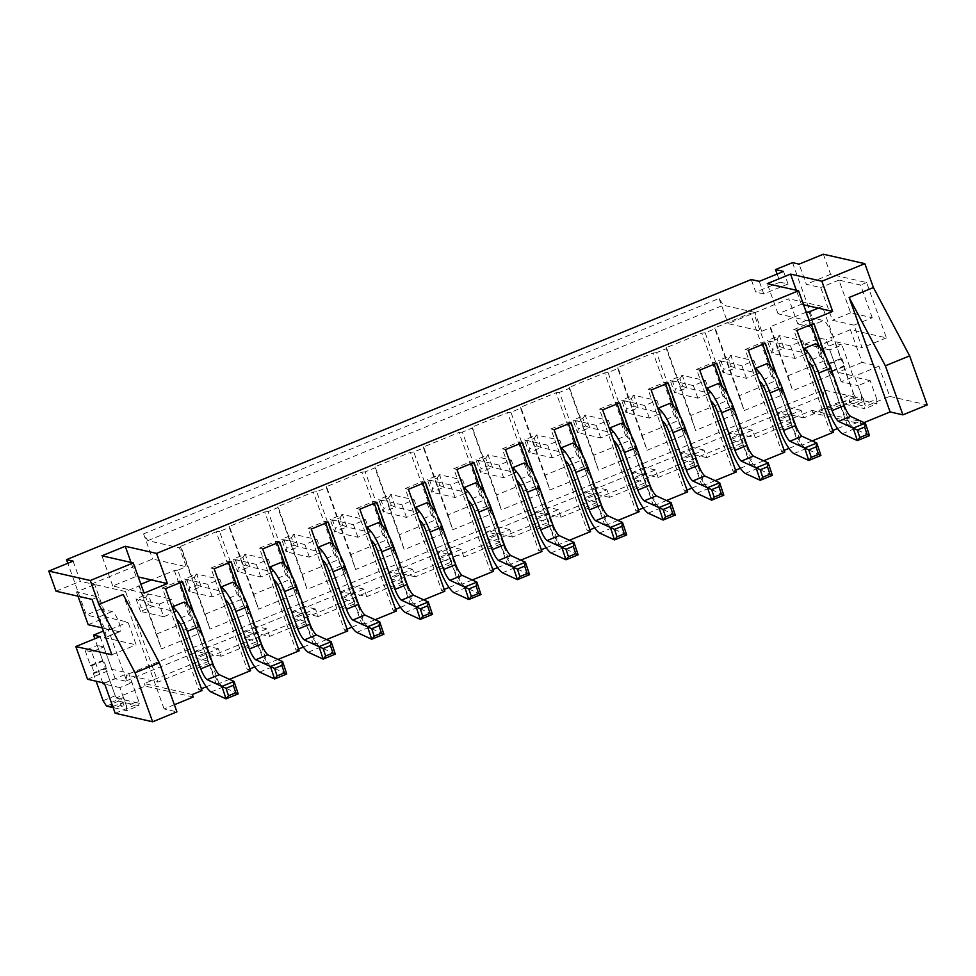 <?xml version="1.0" encoding="UTF-8"?>
<svg xmlns="http://www.w3.org/2000/svg" width="976" height="976" viewBox="0 0 976 976"><rect width="100%" height="100%" fill="white"/><g stroke="black" fill="none" stroke-linecap="round" stroke-linejoin="round"><path stroke-width="0.73" stroke-dasharray="4.88 3.66" d="M841.214 381.787L829.795 349.92L823.232 348.432L828.636 363.523L829.844 363.792L832.54 371.344L831.345 371.063L841.251 398.745L844.655 404.137L849.462 405.235L849.254 400.563L852.658 405.955L864.834 408.724L864.626 404.064L858.026 385.618L841.214 381.787L853.353 376.821L841.946 344.955L829.795 349.92M841.946 344.955L835.371 343.467L823.232 348.432M835.371 343.467L840.775 358.558L828.636 363.523M840.775 358.558L841.983 358.826L829.844 363.792M841.983 358.826L844.679 366.378L832.54 371.344M844.679 366.378L843.484 366.098L831.345 371.063M843.484 366.098L853.39 393.767L841.251 398.745M853.39 393.767L856.794 399.172L844.655 404.137M856.794 399.172L861.601 400.258L849.462 405.235M861.601 400.258L861.393 395.597L849.254 400.563M861.393 395.597L864.797 400.99L852.658 405.955M864.797 400.99L876.973 403.759L864.834 408.724M876.973 403.759L876.777 399.099L864.626 404.064M876.777 399.099L870.165 380.652L858.026 385.618M870.165 380.652L853.353 376.821M809.043 311.917L831.552 374.808L792.707 390.693L770.186 327.802L761.695 331.279L728.059 323.629L788.754 298.79L797.77 323.947L812.337 317.993L823.549 320.543A10.846 2.733 -112.2 0 1 830.027 330.449A10.846 2.733 -112.2 0 1 831.259 340.636A10.846 2.733 -112.2 0 1 830.747 340.661L862.137 347.81L854.037 325.167L832.418 320.25L820.706 287.542L806.298 284.26L799.088 264.142M778.177 412.824L778.421 418.667L790.56 413.702L790.316 407.858L778.177 412.824L788.986 415.288L801.125 410.323L803.834 417.874L854.817 397.012L822.39 306.452L818.266 308.135M788.986 415.288L791.682 422.84L755.265 437.736L742.455 434.82L730.316 439.786L743.126 442.701L740.418 435.162L752.569 430.196L755.265 437.736M681.053 452.559L681.297 458.391L693.436 453.425L693.192 447.594L681.053 452.559L691.862 455.023L704.001 450.058L706.709 457.598L743.126 442.701M691.862 455.023L694.558 462.575L658.141 477.471L645.331 474.556L633.192 479.521L646.002 482.437L643.294 474.885L655.445 469.92L658.141 477.471M583.929 492.294L584.173 498.126L596.312 493.161L596.068 487.329L583.929 492.294L594.738 494.759L606.877 489.793L609.585 497.333L646.002 482.437M594.738 494.759L597.434 502.298L561.017 517.207L548.207 514.291L536.068 519.256L548.878 522.172L546.17 514.62L558.321 509.655L561.017 517.207M486.804 532.03L487.048 537.861L499.187 532.896L498.943 527.064L486.804 532.03L497.614 534.494L509.753 529.517L512.461 537.068L548.878 522.172M497.614 534.494L500.31 542.034L463.893 556.93L451.083 554.014L438.944 558.98L451.754 561.908L449.045 554.356L461.197 549.39L463.893 556.93M389.68 571.765L389.924 577.597L402.063 572.631L401.819 566.788L389.68 571.765L400.489 574.217L412.628 569.252L415.325 576.804L451.754 561.908M400.489 574.217L403.186 581.769L366.769 596.665L353.959 593.75L341.82 598.715L354.63 601.631L351.921 594.091L364.06 589.126L366.769 596.665M292.556 611.488L292.8 617.32L304.939 612.355L304.695 606.523L292.556 611.488L303.365 613.953L315.504 608.987L318.2 616.539L354.63 601.631M303.365 613.953L306.061 621.505L269.644 636.401L256.834 633.485L244.695 638.45L257.505 641.366L254.797 633.814L266.936 628.849L269.644 636.401M195.432 651.224L195.676 657.055L207.815 652.09L207.571 646.258L195.432 651.224L206.241 653.688L218.38 648.723L221.076 656.262L257.505 641.366M206.241 653.688L208.937 661.228L157.953 682.09L126.319 674.892L126.575 680.723L108.104 629.154L103.383 631.082M147.84 540.631L723.301 305.207L719.056 298.473L143.582 533.884L147.84 540.631L179.474 547.829L186.233 566.702L177.73 570.179L200.251 633.07L161.394 648.955L138.885 586.064L125.526 591.529L157.953 682.09M179.474 547.829L180.682 547.329L209.962 629.093L248.807 613.196L240.486 599.728L205.18 614.185L180.853 546.243L216.172 531.798L240.486 599.728M761.695 331.279L754.936 312.418L753.716 312.906L782.996 394.67L744.139 410.567L714.871 328.802L705.16 332.779L734.428 414.532L695.583 430.428L666.303 348.676L656.592 352.641L685.872 434.405L647.015 450.29L617.747 368.538L608.036 372.515L637.304 454.267L598.459 470.164L569.179 388.399L559.468 392.376L588.748 474.129L549.891 490.025L520.623 408.273L510.912 412.238L540.179 494.002L501.335 509.899L472.055 428.135L462.343 432.112L491.623 513.864L452.766 529.761L423.499 447.996L413.787 451.973L443.055 533.738L404.21 549.622L374.93 467.87L365.219 471.847L394.499 553.599L355.642 569.496L326.374 487.732L316.663 491.709L345.931 573.461L307.086 589.358L277.806 507.605L268.095 511.57L297.375 593.335L258.518 609.219L229.25 527.467L219.539 531.444L248.807 613.196M806.237 312.21L793.354 317.31L778.055 313.821L801.369 304.292L803.577 304.793M809.372 320.958L793.354 317.31L770.357 326.716L770.186 327.802M822.39 306.452L788.754 298.79M753.716 312.906L750.349 313.272L774.676 381.201L739.357 395.646L715.042 327.716L750.349 313.272M715.042 327.716L714.871 328.802M705.16 332.779L701.793 333.133L726.107 401.075L690.801 415.52L666.474 347.578L701.793 333.133M666.474 347.578L666.303 348.676M656.592 352.641L653.225 353.007L677.551 420.937L642.232 435.381L617.918 367.452L653.225 353.007M617.918 367.452L617.747 368.538M608.036 372.515L604.669 372.869L628.983 440.798L593.676 455.255L569.35 387.313L604.669 372.869M569.35 387.313L569.179 388.399M559.468 392.376L556.1 392.73L580.427 460.672L545.108 475.117L520.794 407.187L556.1 392.73M520.794 407.187L520.623 408.273M510.912 412.238L507.544 412.604L531.859 480.534L496.552 494.978L472.225 427.049L507.544 412.604M472.225 427.049L472.055 428.135M462.343 432.112L458.976 432.466L483.303 500.407L447.984 514.852L423.657 446.91L458.976 432.466M423.657 446.91L423.499 447.996M413.787 451.973L410.42 452.339L434.735 520.269L399.428 534.714L375.101 466.784L410.42 452.339M375.101 466.784L374.93 467.87M365.219 471.847L361.852 472.201L386.179 540.131L350.86 554.575L326.533 486.646L361.852 472.201M326.533 486.646L326.374 487.732M316.663 491.709L313.296 492.063L337.611 560.004L302.304 574.449L277.977 506.507L313.296 492.063M277.977 506.507L277.806 507.605M268.095 511.57L264.728 511.936L289.055 579.866L253.736 594.311L229.409 526.381L264.728 511.936M229.409 526.381L229.25 527.467M219.539 531.444L216.172 531.798M180.853 546.243L180.682 547.329M754.936 312.418L723.301 305.207M837.542 428.525L847.156 424.597L819.23 346.614M811.312 324.483L810.678 322.702L813.874 323.434M832.723 430.489L830.161 431.538L793.671 329.656L810.678 322.702M815.448 343.82L819.95 356.399L807.811 361.376L803.443 348.737M788.986 448.387L798.588 444.458L770.674 366.488M762.744 344.357L762.11 342.576L765.318 343.308M784.155 450.363L781.593 451.412L745.115 349.53L762.11 342.576M766.892 363.694L771.394 376.272L759.255 381.238L754.887 368.599M740.418 468.26L750.032 464.32L722.106 386.35M714.188 364.219L713.554 362.438L716.75 363.17M735.599 470.225L733.037 471.274L696.547 369.392L713.554 362.438M718.324 383.556L722.826 396.134L710.687 401.099L706.319 388.472M691.862 488.122L701.463 484.194L673.55 406.211M665.62 384.08L664.985 382.311L668.194 383.031M687.031 490.098L684.469 491.148L647.991 389.265L664.985 382.311M669.768 403.43L674.27 416.008L662.131 420.973L657.763 408.334M643.294 507.984L652.907 504.055L624.982 426.085M617.064 403.954L616.429 402.173L619.626 402.905M638.475 509.96L635.913 511.009L599.423 409.127L616.429 402.173M621.2 423.291L625.701 435.869L613.562 440.835L609.195 428.196M594.738 527.857L604.339 523.917L576.426 445.947M568.496 423.816L567.861 422.035L571.07 422.767M589.907 529.822L587.345 530.871L550.867 428.989L567.861 422.035M572.644 443.153L577.145 455.731L565.006 460.696L560.639 448.069M546.17 547.719L555.783 543.791L527.857 465.808M519.94 443.69L519.305 441.908L522.502 442.64M541.351 549.695L538.789 550.745L502.298 448.862L519.305 441.908M524.075 463.027L528.577 475.605L516.438 480.57L512.071 467.931M497.614 567.581L507.215 563.652L479.301 485.682M471.371 463.551L470.737 461.77L473.946 462.502M492.782 569.557L490.22 570.606L453.742 468.724L470.737 461.77M475.519 482.888L480.021 495.466L467.882 500.432L463.515 487.805M449.045 587.454L458.659 583.526L430.733 505.544M422.815 483.413L422.181 481.644L425.377 482.364M444.226 589.419L441.664 590.48L405.174 488.586L422.181 481.644M426.951 502.762L431.453 515.34L419.314 520.306L414.946 507.666M400.489 607.316L410.091 603.388L382.177 525.417M374.247 503.287L373.613 501.505L376.821 502.237M395.658 609.292L393.096 610.342L356.618 508.459L373.613 501.505M378.395 522.624L382.897 535.202L370.758 540.167L366.39 527.528M351.921 627.19L361.535 623.249L333.609 545.279M325.691 523.148L325.057 521.367L328.253 522.099M347.102 629.154L344.528 630.203L308.05 528.321L325.057 521.367M329.827 542.485L334.329 555.063L322.19 560.029L317.822 547.402M303.353 647.051L312.967 643.123L285.053 565.141M277.123 543.022L276.489 541.241L279.697 541.961M298.534 649.028L295.972 650.077L259.494 548.195L276.489 541.241M281.271 562.359L285.773 574.937L273.634 579.903L269.266 567.263M254.797 666.913L264.411 662.985L236.485 585.014M228.567 562.884L227.933 561.102L231.129 561.834M249.978 668.889L247.404 669.939L210.926 568.056L227.933 561.102M232.703 582.221L237.205 594.799L225.066 599.764L220.698 587.137M144.07 593.127L112.752 585.99L136.067 576.462L138.275 576.962M125.526 591.529L91.89 583.868L152.598 559.041L186.233 566.702M177.73 570.179L174.362 570.533L151.365 579.939M202.056 690.532L198.848 689.8L162.37 587.918L179.364 580.964L182.573 581.696M198.848 689.8L201.41 688.751M206.229 686.787L215.842 682.858L187.929 604.876M179.999 582.745L179.364 580.964M184.147 602.082L188.649 614.66L176.51 619.638L172.142 606.999M792.524 262.642L812.337 317.993M73.078 561.139L80.288 581.269L94.696 584.551L106.408 617.247L128.027 622.176L136.14 644.819L105.835 637.914M91.89 583.868L100.894 609.024L112.106 611.586A10.846 2.733 67.8 0 1 118.584 621.492A10.846 2.733 67.8 0 1 119.816 631.679A10.846 2.733 67.8 0 1 119.316 631.704L105.615 637.316A10.846 2.733 -112.2 0 0 103.688 626.592A10.846 2.733 -112.2 0 0 97.539 617.54L86.327 614.99L67.82 563.298M92.037 599.398L98.112 596.922L76.494 591.993L94.696 584.551M56.01 591.2L80.288 581.269M102.248 627.897L109.824 629.618L128.027 622.176M111.862 654.75L136.14 644.819M109.824 629.618L98.112 596.922M100.101 636.608L111.813 669.316L128.625 673.135L139.434 703.33L116.059 697.999L94.843 638.755M193.236 697.023L145.192 686.079L116.059 697.999M174.362 704.745L164.102 708.942L176.912 711.858M115.156 713.261L139.434 703.33M229.445 679.333L219.051 683.578L215.842 682.858M219.051 683.578L194.419 614.782M162.37 587.918L165.566 588.65M854.817 397.012L823.183 389.814L126.319 674.892M221.076 656.262L208.266 653.347L196.127 658.312L208.937 661.228M318.2 616.539L305.39 613.611L293.251 618.589L306.061 621.505M415.325 576.804L402.515 573.888L390.376 578.853L403.186 581.769M512.461 537.068L499.639 534.153L487.5 539.118L500.31 542.034M609.585 497.333L596.763 494.417L584.624 499.383L597.434 502.298M706.709 457.598L693.887 454.682L681.748 459.647L694.558 462.575M803.834 417.874L791.011 414.959L778.872 419.924L791.682 422.84M126.575 680.723L823.439 395.646L823.183 389.814M797.77 323.947L808.982 326.496A10.846 2.733 67.8 0 1 815.46 336.415A10.846 2.733 67.8 0 1 816.692 346.602A10.846 2.733 67.8 0 1 816.18 346.626L804.968 344.077L823.439 395.646M804.968 344.077L819.547 338.111L842.056 401.002L812.923 412.921L860.966 423.865L864.077 422.584M192.333 694.509L144.289 683.566L812.02 410.408L812.923 412.921M144.289 683.566L145.192 686.079M777.116 274.049L780.031 282.174L755.741 292.105L751.239 279.526M719.056 298.473L728.059 323.629M143.582 533.884L152.598 559.041M100.894 609.024L86.327 614.99M819.547 338.111L826.111 339.611L837.823 372.307L854.634 376.138L865.444 406.333L842.056 401.002M823.366 254.211L830.576 274.329L866.603 282.54L886.428 337.879L850.389 329.681L862.101 362.377L878.912 366.207L889.722 396.39L865.444 406.333M889.722 396.39L927.2 404.93M164.102 708.942L123.122 594.482M278.014 659.459L267.607 663.717L242.975 594.921M326.57 639.597L316.175 643.855L291.543 575.059M375.138 619.723L364.731 623.981L340.099 555.185M423.694 599.862L413.299 604.12L388.668 535.324M472.262 580L461.855 584.246L437.224 515.45M520.818 560.126L510.424 564.384L485.792 495.588M569.386 540.265L558.98 544.523L534.348 475.727M617.942 520.403L607.548 524.649L582.916 455.853M666.51 500.529L656.104 504.787L631.472 435.991M715.066 480.668L704.672 484.913L680.04 416.13M763.635 460.794L753.228 465.052L728.596 396.256M812.191 440.932L801.796 445.19L777.164 376.394M812.02 410.408L860.063 421.351L850.352 425.316L825.72 356.521M860.063 421.351L860.966 423.865M119.316 631.704L108.104 629.154M886.428 337.879L862.137 347.81M850.389 329.681L826.111 339.611M195.676 657.055L196.127 658.312M207.815 652.09L208.266 653.347M218.38 648.723L207.571 646.258M243.988 631.362L244.244 637.194L256.383 632.228L256.127 626.397L243.988 631.362L254.797 633.814M244.244 637.194L244.695 638.45M256.383 632.228L256.834 633.485M266.936 628.849L256.127 626.397M292.8 617.32L293.251 618.589M304.939 612.355L305.39 613.611M315.504 608.987L304.695 606.523M341.112 591.627L341.368 597.458L353.507 592.493L353.251 586.661L341.112 591.627L351.921 594.091M341.368 597.458L341.82 598.715M353.507 592.493L353.959 593.75M364.06 589.126L353.251 586.661M389.924 577.597L390.376 578.853M402.063 572.631L402.515 573.888M412.628 569.252L401.819 566.788M438.236 551.891L438.492 557.723L450.631 552.758L450.375 546.926L438.236 551.891L449.045 554.356M438.492 557.723L438.944 558.98M450.631 552.758L451.083 554.014M461.197 549.39L450.375 546.926M487.048 537.861L487.5 539.118M499.187 532.896L499.639 534.153M509.753 529.517L498.943 527.064M535.36 512.156L535.617 518L547.756 513.022L547.499 507.191L535.36 512.156L546.17 514.62M535.617 518L536.068 519.256M547.756 513.022L548.207 514.291M558.321 509.655L547.499 507.191M584.173 498.126L584.624 499.383M596.312 493.161L596.763 494.417M606.877 489.793L596.068 487.329M632.485 472.433L632.741 478.264L644.88 473.299L644.624 467.467L632.485 472.433L643.294 474.885M632.741 478.264L633.192 479.521M644.88 473.299L645.331 474.556M655.445 469.92L644.624 467.467M681.297 458.391L681.748 459.647M693.436 453.425L693.887 454.682M704.001 450.058L693.192 447.594M729.609 432.697L729.865 438.529L742.004 433.564L741.748 427.732L729.609 432.697L740.418 435.162M729.865 438.529L730.316 439.786M742.004 433.564L742.455 434.82M752.569 430.196L741.748 427.732M778.421 418.667L778.872 419.924M790.56 413.702L791.011 414.959M801.125 410.323L790.316 407.858M264.411 662.985L267.607 663.717M247.404 669.939L250.612 670.671M847.156 424.597L850.352 425.316M830.161 431.538L833.358 432.27M798.588 444.458L801.796 445.19M781.593 451.412L784.802 452.144M750.032 464.32L753.228 465.052M733.037 471.274L736.233 472.006M701.463 484.194L704.672 484.913M684.469 491.148L687.677 491.867M652.907 504.055L656.104 504.787M635.913 511.009L639.109 511.741M604.339 523.917L607.548 524.649M587.345 530.871L590.553 531.603M555.783 543.791L558.98 544.523M538.789 550.745L541.985 551.477M507.215 563.652L510.424 564.384M490.22 570.606L493.429 571.338M458.659 583.526L461.855 584.246M441.664 590.48L444.861 591.2M410.091 603.388L413.299 604.12M393.096 610.342L396.305 611.074M361.535 623.249L364.731 623.981M344.528 630.203L347.737 630.935M312.967 643.123L316.175 643.855M295.972 650.077L299.181 650.797M87.535 679.247L111.813 669.316M104.347 683.078L128.625 673.135M88.194 624.701L106.408 617.247M76.494 591.993L77.995 596.202M878.912 366.207L854.634 376.138M862.101 362.377L837.823 372.307M872.251 317.725L860.539 285.016L838.921 280.1L850.621 312.796L872.251 317.725L854.037 325.167M866.603 282.54L860.539 285.016M838.921 280.1L820.706 287.542M830.576 274.329L806.298 284.26M850.621 312.796L832.418 320.25M238.181 693.887L223.016 686.909A25.754 6.478 67.8 0 1 209.035 663.387L195.456 625.457A10.846 2.733 -112.2 0 0 188.649 614.66M211.011 691.972L223.162 687.006M196.896 668.353L209.035 663.387M159.186 604.132L171.325 599.166L175.839 611.745L163.687 616.71L159.186 604.132L135.969 598.849L138.494 600.191L145.778 597.214L148.486 604.754L141.203 607.743L138.494 600.191M174.362 570.533L191.93 619.601L156.611 634.046L139.043 584.978L140.886 584.234M145.778 597.214L148.108 593.884L135.969 598.849L140.471 611.427L141.203 607.743M148.486 604.754L152.61 606.462L148.108 593.884L171.325 599.166M163.687 616.71L140.471 611.427L152.61 606.462L175.839 611.745M156.611 634.046L161.394 648.955M139.043 584.978L138.885 586.064M200.251 633.07L191.93 619.601M793.671 329.656L796.88 330.388M745.115 349.53L748.324 350.262M696.547 369.392L699.755 370.124M647.991 389.265L651.187 389.985M599.423 409.127L602.631 409.859M550.867 428.989L554.063 429.721M502.298 448.862L505.507 449.582M453.742 468.724L456.939 469.456M405.174 488.586L408.383 489.318M356.618 508.459L359.815 509.191M308.05 528.321L311.259 529.053M259.494 548.195L262.69 548.915M210.926 568.056L214.134 568.788M286.749 674.013L271.584 667.047A25.754 6.478 67.8 0 1 257.591 643.526L244.012 605.596A10.846 2.733 -112.2 0 0 237.205 594.799M259.579 672.11L271.718 667.145M245.452 648.491L257.603 643.526M335.305 654.152L320.14 647.173A25.754 6.478 67.8 0 1 306.159 623.652L292.58 585.722A10.846 2.733 -112.2 0 0 285.773 574.937M308.135 652.236L320.287 647.271M294.02 628.629L306.159 623.652M383.873 634.278L368.708 627.312A25.754 6.478 67.8 0 1 354.715 603.79L341.136 565.86A10.846 2.733 -112.2 0 0 334.329 555.063M356.704 632.375L368.843 627.409M342.576 608.756L354.727 603.79M432.429 614.416L417.264 607.438A25.754 6.478 67.8 0 1 403.283 583.929L389.705 545.999A10.846 2.733 -112.2 0 0 382.897 535.202M405.26 612.513L417.411 607.548M391.144 588.894L403.283 583.929M480.997 594.555L465.833 587.576A25.754 6.478 67.8 0 1 451.839 564.055L438.261 526.125A10.846 2.733 -112.2 0 0 431.453 515.34M453.828 592.639L465.967 587.674M439.7 569.02L451.851 564.055M529.553 574.681L514.389 567.715A25.754 6.478 67.8 0 1 500.407 544.193L486.829 506.263A10.846 2.733 -112.2 0 0 480.021 495.466M502.384 572.778L514.535 567.812M488.268 549.159L500.407 544.193M578.121 554.819L562.957 547.841A25.754 6.478 67.8 0 1 548.963 524.332M550.952 552.916L563.091 547.939M536.824 529.297L548.976 524.332M548.963 524.319L535.385 486.39A10.846 2.733 -112.2 0 0 528.577 475.605M626.677 534.946L611.513 527.979A25.754 6.478 67.8 0 1 597.532 504.458L583.953 466.528A10.846 2.733 -112.2 0 0 577.145 455.731M599.52 533.042L611.659 528.077M585.393 509.423L597.532 504.458M675.246 515.084L660.081 508.106A25.754 6.478 67.8 0 1 646.1 484.596L632.509 446.666A10.846 2.733 -112.2 0 0 625.701 435.869M648.076 513.181L660.215 508.215M633.961 489.562L646.1 484.596M723.802 495.222L708.637 488.244A25.754 6.478 67.8 0 1 694.656 464.722L681.077 426.793A10.846 2.733 -112.2 0 0 674.27 416.008M696.644 493.307L708.783 488.342M682.517 469.688L694.656 464.722M772.37 475.349L757.205 468.382A25.754 6.478 67.8 0 1 743.224 444.861L729.633 406.931A10.846 2.733 -112.2 0 0 722.826 396.134M745.2 473.445L757.339 468.48M731.085 449.826L743.224 444.861M820.926 455.487L805.761 448.509A25.754 6.478 67.8 0 1 791.78 424.999L778.201 387.057A10.846 2.733 -112.2 0 0 771.394 376.272M793.769 453.584L805.908 448.618M779.641 429.965L791.78 424.999M869.494 435.625L854.329 428.647A25.754 6.478 67.8 0 1 840.348 405.125L826.757 367.196A10.846 2.733 -112.2 0 0 819.95 356.399M842.325 433.71L854.464 428.745M828.209 410.091L840.348 405.125M212.256 596.848L207.754 584.27L219.893 579.305L224.395 591.883L212.256 596.848L189.027 591.566L189.759 587.869L187.063 580.33L194.346 577.341L197.042 584.892L189.759 587.869M194.346 577.341L196.664 574.022L184.525 578.988L187.063 580.33M207.754 584.27L184.525 578.988L189.027 591.566L201.178 586.6L196.664 574.022L219.893 579.305M197.042 584.892L201.178 586.6L224.395 591.883M260.812 576.987L256.31 564.409L268.449 559.443L272.963 572.021L260.812 576.987L237.595 571.692L238.327 568.008L235.619 560.456L242.902 557.479L245.61 565.031L238.327 568.008M242.902 557.479L245.232 554.148L233.093 559.114L235.619 560.456M256.31 564.409L233.093 559.114L237.595 571.692L249.734 566.727L245.232 554.148L268.449 559.443M245.61 565.031L249.734 566.727L272.963 572.021M309.38 557.113L304.878 544.535L317.017 539.569L321.519 552.148L309.38 557.113L286.151 551.83L286.883 548.134L284.187 540.594L291.47 537.617L294.166 545.157L286.883 548.134M291.47 537.617L293.788 534.287L281.649 539.252L284.187 540.594M304.878 544.535L281.649 539.252L286.151 551.83L298.302 546.865L293.788 534.287L317.017 539.569M294.166 545.157L298.302 546.865L321.519 552.148M357.936 537.251L353.434 524.673L365.573 519.708L370.087 532.286L357.936 537.251L334.719 531.969L335.451 528.272L332.743 520.72L340.026 517.744L342.735 525.295L335.451 528.272M340.026 517.744L342.356 514.413L330.217 519.391L332.743 520.72M353.434 524.673L330.217 519.391L334.719 531.969L346.858 526.991L342.356 514.413L365.573 519.708M342.735 525.295L346.858 526.991L370.087 532.286M406.504 517.39L402.002 504.812L414.141 499.834L418.643 512.412L406.504 517.39L383.287 512.095L384.007 508.411L381.311 500.859L388.594 497.882L391.291 505.422L384.007 508.411M388.594 497.882L390.912 494.551L378.773 499.517L381.311 500.859M402.002 504.812L378.773 499.517L383.287 512.095L395.426 507.13L390.912 494.551L414.141 499.834M391.291 505.422L395.426 507.13L418.643 512.412M455.072 497.516L450.558 484.938L462.697 479.972L467.211 492.551L455.072 497.516L431.843 492.233L432.575 488.537L429.867 480.997L437.15 478.008L439.859 485.56L432.575 488.537M437.15 478.008L439.481 474.69L427.342 479.655L429.867 480.997M450.558 484.938L427.342 479.655L431.843 492.233L443.982 487.268L439.481 474.69L462.697 479.972M439.859 485.56L443.982 487.268L467.211 492.551M503.628 477.654L499.126 465.076L511.265 460.111L515.767 472.689L503.628 477.654L480.412 472.36L481.131 468.675L478.435 461.123L485.719 458.147L488.415 465.698L481.131 468.675M485.719 458.147L488.049 454.816L475.898 459.781L478.435 461.123M499.126 465.076L475.898 459.781L480.412 472.36L492.551 467.394L488.049 454.816L511.265 460.111M488.415 465.698L492.551 467.394L515.767 472.689M552.196 457.781L547.682 445.202L559.834 440.237L564.335 452.815L552.196 457.781L528.968 452.498L529.7 448.801L526.991 441.262L534.275 438.285L536.983 445.825L529.7 448.801M534.275 438.285L536.605 434.954L524.466 439.92L526.991 441.262M547.682 445.202L524.466 439.92L528.968 452.498L541.107 447.533L536.605 434.954L559.834 440.237M536.983 445.825L541.107 447.533L564.335 452.815M600.752 437.919L596.251 425.341L608.39 420.375L612.891 432.954L600.752 437.919L577.536 432.636L578.256 428.94L575.559 421.388L582.843 418.411L585.539 425.963L578.256 428.94M582.843 418.411L585.173 415.093L573.022 420.058L575.559 421.388M596.251 425.341L573.022 420.058L577.536 432.636L589.675 427.671L585.173 415.093L608.39 420.375M585.539 425.963L589.675 427.671L612.891 432.954M649.321 418.057L644.807 405.479L656.958 400.514L661.46 413.092L649.321 418.057L626.092 412.763L626.824 409.078L624.115 401.526L631.399 398.55L634.107 406.089L626.824 409.078M631.399 398.55L633.729 395.219L621.59 400.184L624.115 401.526M644.807 405.479L621.59 400.184L626.092 412.763L638.231 407.797L633.729 395.219L656.958 400.514M634.107 406.089L638.231 407.797L661.46 413.092M697.877 398.184L693.375 385.605L705.514 380.64L710.016 393.218L697.877 398.184L674.66 392.901L675.38 389.204L672.684 381.665L679.967 378.676L682.663 386.228L675.38 389.204M679.967 378.676L682.297 375.357L670.146 380.323L672.684 381.665M693.375 385.605L670.146 380.323L674.66 392.901L686.799 387.936L682.297 375.357L705.514 380.64M682.663 386.228L686.799 387.936L710.016 393.218M746.445 378.322L741.931 365.744L754.082 360.778L758.584 373.357L746.445 378.322L723.216 373.027L723.948 369.343L721.24 361.791L728.523 358.814L731.231 366.366L723.948 369.343M728.523 358.814L730.853 355.484L718.714 360.449L721.24 361.791M741.931 365.744L718.714 360.449L723.216 373.027L735.355 368.062L730.853 355.484L754.082 360.778M731.231 366.366L735.355 368.062L758.584 373.357M795.001 358.448L790.499 345.87L802.638 340.905L807.14 353.483L795.001 358.448L771.784 353.166L772.504 349.481L769.808 341.929L777.091 338.953L779.787 346.492L772.504 349.481M805.664 312.271L823.232 361.34L787.925 375.784L770.357 326.716M777.091 338.953L779.421 335.622L767.27 340.587L769.808 341.929M790.499 345.87L767.27 340.587L771.784 353.166L783.923 348.2L779.421 335.622L802.638 340.905M779.787 346.492L783.923 348.2L807.14 353.483M205.18 614.185L209.962 629.093M253.736 594.311L258.518 609.219M297.375 593.335L289.055 579.866M302.304 574.449L307.086 589.358M345.931 573.461L337.611 560.004M350.86 554.575L355.642 569.496M394.499 553.599L386.179 540.131M399.428 534.714L404.21 549.622M443.055 533.738L434.735 520.269M447.984 514.852L452.766 529.761M491.623 513.864L483.303 500.407M496.552 494.978L501.335 509.899M540.179 494.002L531.859 480.534M545.108 475.117L549.891 490.025M588.748 474.129L580.427 460.672M593.676 455.255L598.459 470.164M637.304 454.267L628.983 440.798M642.232 435.381L647.015 450.29M685.872 434.405L677.551 420.937M690.801 415.52L695.583 430.428M734.428 414.532L726.107 401.075M739.357 395.646L744.139 410.567M782.996 394.67L774.676 381.201M787.925 375.784L792.707 390.693M831.552 374.808L823.232 361.34M801.369 304.292L796.343 290.262M778.055 313.821L767.246 283.638M112.752 585.99L101.943 555.808M136.067 576.462L131.04 562.432M783.533 271.426L788.035 284.004L780.031 282.174M788.035 284.004L763.757 293.935L759.255 281.356M763.757 293.935L755.741 292.105M123.061 706.014L121.39 706.368L123.061 706.014M122.171 703.489L120.487 703.855L122.171 703.489M115.205 678.784L103.798 646.917L97.234 645.429L102.639 660.52L103.834 660.801L106.543 668.34L105.335 668.072L115.241 695.742L118.645 701.134L123.452 702.232L123.257 697.559L126.66 702.964L138.824 705.733L138.629 701.061L132.016 682.614L115.205 678.784L104.395 683.212M102.687 682.7L91.659 651.895L103.798 646.917M91.659 651.895L85.083 650.394L97.234 645.429M85.083 650.394L90.487 665.486L102.639 660.52M90.487 665.486L91.695 665.766L103.834 660.801M91.695 665.766L94.391 673.306L106.543 668.34M94.391 673.306L93.196 673.037L105.335 668.072M103.102 700.707L115.241 695.742M93.196 673.037L96.124 681.199M106.506 706.099L118.645 701.134M112.777 706.6L123.452 702.232M111.105 702.525L123.257 697.559M111.581 703.269L114.509 707.929L126.66 702.964M114.509 707.929L126.685 710.699L138.824 705.733M126.685 710.699L126.49 706.026L138.629 701.061M126.49 706.026L119.877 687.58L132.016 682.614M119.877 687.58L104.725 684.127M112.106 611.586L97.539 617.54M816.18 346.626L830.747 340.661M808.982 326.496L823.549 320.543M183.317 630.423L195.456 625.457M231.873 610.561L244.012 605.596M280.441 590.687L292.58 585.722M328.997 570.826L341.136 565.86M377.566 550.964L389.705 545.999M426.122 531.09L438.261 526.125M474.69 511.229L486.829 506.263M523.246 491.355L535.385 486.39M571.814 471.493L583.953 466.528M620.37 451.632L632.509 446.666M668.938 431.758L681.077 426.793M717.494 411.896L729.633 406.931M766.062 392.035L778.201 387.057M814.618 372.161L826.757 367.196M119.816 631.679L105.249 637.645M816.692 346.602L831.259 340.636M120.487 703.855L121.39 706.368M123.037 702.94L123.94 705.465"/><path stroke-width="1.46" d="M806.237 312.21L809.043 311.917L818.266 308.135L832.674 311.417L821.865 281.234L790.56 274.097L767.246 283.638L798.563 290.763L156.563 553.404L125.257 546.267L101.943 555.808L133.261 562.932L90.28 580.513L48.8 571.07L73.078 561.139L66.514 559.651L751.239 279.526L759.255 281.356L783.533 271.426L775.517 269.596L777.116 274.049M803.577 304.793L818.266 308.135M819.23 346.614L811.312 324.483M837.542 428.525L832.723 430.489M803.443 348.737L815.448 343.82A24.4 6.149 -112.2 0 1 830.759 368.111L818.62 373.076A24.4 6.149 -112.2 0 0 803.48 348.835M770.674 366.488L762.744 344.357M788.986 448.387L784.155 450.363M754.887 368.599L766.892 363.694A24.4 6.149 -112.2 0 1 782.203 387.972L770.064 392.938A24.4 6.149 -112.2 0 0 754.924 368.708M722.106 386.35L714.188 364.219M740.418 468.26L735.599 470.225M706.319 388.472L718.324 383.556A24.4 6.149 -112.2 0 1 733.635 407.846L721.496 412.811A24.4 6.149 -112.2 0 0 706.356 388.57M673.55 406.211L665.62 384.08M691.862 488.122L687.031 490.098M657.763 408.334L669.768 403.43A24.4 6.149 -112.2 0 1 685.079 427.708L672.94 432.673A24.4 6.149 -112.2 0 0 657.8 408.432M624.982 426.085L617.064 403.954M643.294 507.984L638.475 509.96M609.195 428.196L621.2 423.291A24.4 6.149 -112.2 0 1 636.511 447.569L624.372 452.535A24.4 6.149 -112.2 0 0 609.231 428.305M576.426 445.947L568.496 423.816M594.738 527.857L589.907 529.822M560.639 448.069L572.644 443.153A24.4 6.149 -112.2 0 1 587.955 467.443L575.816 472.408A24.4 6.149 -112.2 0 0 560.675 448.167M527.857 465.808L519.94 443.69M546.17 547.719L541.351 549.695M512.071 467.931L524.075 463.027A24.4 6.149 -112.2 0 1 539.386 487.305L527.247 492.27A24.4 6.149 -112.2 0 0 512.107 468.041M479.301 485.682L471.371 463.551M497.614 567.581L492.782 569.557M463.515 487.805L475.519 482.888A24.4 6.149 -112.2 0 1 490.83 507.166L478.691 512.144A24.4 6.149 -112.2 0 0 463.551 487.902M430.733 505.544L422.815 483.413M449.045 587.454L444.226 589.419M414.946 507.666L426.951 502.762A24.4 6.149 -112.2 0 1 442.262 527.04L430.123 532.005A24.4 6.149 -112.2 0 0 414.983 507.764M382.177 525.417L374.247 503.287M400.489 607.316L395.658 609.292M366.39 527.528L378.395 522.624A24.4 6.149 -112.2 0 1 393.706 546.902L381.567 551.867A24.4 6.149 -112.2 0 0 366.427 527.638M333.609 545.279L325.691 523.148M351.921 627.19L347.102 629.154M317.822 547.402L329.827 542.485A24.4 6.149 -112.2 0 1 345.138 566.775L332.999 571.741A24.4 6.149 -112.2 0 0 317.859 547.499M285.053 565.141L277.123 543.022M303.353 647.051L298.534 649.028M269.266 567.263L281.271 562.359A24.4 6.149 -112.2 0 1 296.582 586.637L284.443 591.602A24.4 6.149 -112.2 0 0 269.303 567.373M236.485 585.014L228.567 562.884M254.797 666.913L249.978 668.889M220.698 587.137L232.703 582.221A24.4 6.149 -112.2 0 1 248.014 606.499L235.875 611.464A24.4 6.149 -112.2 0 0 220.735 587.235M138.275 576.962L167.372 583.587L144.07 593.127L133.261 562.932M201.41 688.751L206.229 686.787M187.929 604.876L179.999 582.745M172.142 606.999L184.147 602.082A24.4 6.149 -112.2 0 1 199.458 626.372L187.319 631.338A24.4 6.149 -112.2 0 0 172.179 607.096M775.517 269.596L792.524 262.642L799.088 264.142L823.366 254.211L864.846 263.654L821.865 281.234M67.82 563.298L66.514 559.651M104.749 637.67A10.846 2.733 -112.2 0 0 105.249 637.645A10.846 2.733 -112.2 0 0 105.615 637.316L104.749 637.67L105.835 637.914M48.8 571.07L56.01 591.2L92.037 599.398L111.862 654.75L75.823 646.539L100.101 636.608L93.537 635.12L94.843 638.755M194.419 614.782L182.573 581.696L165.566 588.65L202.056 690.532L192.333 694.509L193.236 697.023L174.362 704.745M75.823 646.539L87.535 679.247L104.347 683.078L115.156 713.261L152.634 721.789L176.912 711.858L159.344 662.802L123.122 594.482L98.832 604.412L90.28 580.513M103.383 631.082L93.537 635.12M890.112 411.945L902.922 414.861L927.2 404.93L909.632 355.874L873.41 287.554L849.12 297.485L890.112 411.945L864.077 422.584M242.975 594.921L231.129 561.834L214.134 568.788L250.612 670.671L229.445 679.333M291.543 575.059L279.697 541.961L262.69 548.915L299.181 650.797L278.014 659.459M340.099 555.185L328.253 522.099L311.259 529.053L347.737 630.935L326.57 639.597M388.668 535.324L376.821 502.237L359.815 509.191L396.305 611.074L375.138 619.723M437.224 515.45L425.377 482.364L408.383 489.318L444.861 591.2L423.694 599.862M485.792 495.588L473.946 462.502L456.939 469.456L493.429 571.338L472.262 580M534.348 475.727L522.502 442.64L505.507 449.582L541.985 551.477L520.818 560.126M582.916 455.853L571.07 422.767L554.063 429.721L590.553 531.603L569.386 540.265M631.472 435.991L619.626 402.905L602.631 409.859L639.109 511.741L617.942 520.403M680.04 416.13L668.194 383.031L651.187 389.985L687.677 491.867L666.51 500.529M728.596 396.256L716.75 363.17L699.755 370.124L736.233 472.006L715.066 480.668M777.164 376.394L765.318 343.308L748.324 350.262L784.802 452.144L763.635 460.794M825.72 356.521L813.874 323.434L796.88 330.388L833.358 432.27L812.191 440.932M873.41 287.554L864.846 263.654M832.674 311.417L809.372 320.958L798.563 290.763M167.372 583.587L156.563 553.404M152.634 721.789L135.066 672.745L159.344 662.802M135.066 672.745L98.832 604.412M77.995 596.202L88.194 624.701L102.248 627.897M909.632 355.874L885.354 365.805L849.12 297.485M902.922 414.861L885.354 365.805M228.518 695.766L235.802 692.789L233.325 685.311L226.029 688.3L228.518 695.766L226.042 698.853L221.906 686.396L234.045 681.431L238.181 693.887L226.042 698.853L210.877 691.874A25.754 6.478 67.8 0 1 196.896 668.353L183.317 630.423A10.846 2.733 -112.2 0 0 176.68 619.687M226.029 688.3L207.144 679.65L219.295 674.684A12.2 3.074 67.8 0 1 212.902 663.912L200.751 668.877L187.319 631.338M233.325 685.311L234.045 681.431L219.295 674.684M207.144 679.65A12.2 3.074 67.8 0 1 200.763 668.877M212.902 663.912L199.458 626.372M235.802 692.789L238.181 693.887M140.886 584.234L151.365 579.939M277.074 675.904L284.37 672.915L281.881 665.449L274.598 668.426L277.074 675.904L274.598 678.979L270.462 666.535L282.601 661.569L286.749 674.013L274.598 678.979L259.433 672.013A25.754 6.478 67.8 0 1 245.452 648.491L231.873 610.561A10.846 2.733 -112.2 0 0 225.249 599.825M274.598 668.426L255.712 659.776L267.851 654.811A12.2 3.074 67.8 0 1 261.458 644.05L249.319 649.016L235.875 611.464M281.881 665.449L282.601 661.569L267.851 654.811M255.712 659.776A12.2 3.074 67.8 0 1 249.319 649.016M261.458 644.05L248.014 606.499M325.642 656.031L332.926 653.054L330.449 645.587L323.166 648.564L325.642 656.031L323.166 659.117L319.03 646.661L331.169 641.696L335.305 654.152L323.166 659.117L308.001 652.139A25.754 6.478 67.8 0 1 294.02 628.629L280.441 590.687A10.846 2.733 -112.2 0 0 273.805 579.951M323.166 648.564L304.28 639.914L316.419 634.949A12.2 3.074 67.8 0 1 310.026 624.176L297.875 629.142L284.443 591.602M330.449 645.587L331.169 641.696L316.419 634.949M304.28 639.914A12.2 3.074 67.8 0 1 297.887 629.142M310.026 624.176L296.582 586.637M374.198 636.169L381.494 633.192L379.005 625.714L371.722 628.703L374.198 636.169L371.722 639.256L367.586 626.799L379.725 621.834L383.873 634.278L371.722 639.256L356.557 632.277A25.754 6.478 67.8 0 1 342.576 608.756L328.997 570.826A10.846 2.733 -112.2 0 0 322.373 560.09M371.722 628.703L352.836 620.053L364.975 615.087A12.2 3.074 67.8 0 1 358.582 604.315L346.443 609.28L332.999 571.741M379.005 625.714L379.725 621.834L364.975 615.087M352.836 620.053A12.2 3.074 67.8 0 1 346.443 609.28M358.582 604.315L345.138 566.775M422.767 616.295L430.05 613.318L427.573 605.852L420.29 608.829L422.767 616.295L420.29 619.382L416.154 606.938L428.293 601.96L432.429 614.416L420.29 619.382L405.125 612.403A25.754 6.478 67.8 0 1 391.144 588.894L377.566 550.964A10.846 2.733 -112.2 0 0 370.929 540.216M420.29 608.829L401.404 600.179L413.543 595.214A12.2 3.074 67.8 0 1 407.151 584.453L394.999 589.419M427.573 605.852L428.293 601.96L413.543 595.214M401.404 600.179A12.2 3.074 67.8 0 1 395.012 589.419L381.567 551.867M407.151 584.453L393.706 546.902M471.335 596.434L478.618 593.457L476.129 585.978L468.846 588.967L471.335 596.434L468.846 599.52L464.71 587.064L476.849 582.099L480.997 594.555L468.846 599.52L453.681 592.542A25.754 6.478 67.8 0 1 439.7 569.02L426.122 531.09A10.846 2.733 -112.2 0 0 419.497 520.354M468.846 588.967L449.96 580.317L462.099 575.352A12.2 3.074 67.8 0 1 455.707 564.579L443.568 569.545L430.123 532.005M476.129 585.978L476.849 582.099L462.099 575.352M449.96 580.317A12.2 3.074 67.8 0 1 443.568 569.545M455.707 564.579L442.262 527.04M519.891 576.572L527.174 573.583L524.698 566.117L517.414 569.093L519.891 576.572L517.414 579.646L513.278 567.202L525.417 562.237L529.553 574.681L517.414 579.646L502.25 572.68A25.754 6.478 67.8 0 1 488.268 549.159L474.69 511.229A10.846 2.733 -112.2 0 0 468.053 500.493M517.414 569.093L498.529 560.456L510.668 555.478A12.2 3.074 67.8 0 1 504.275 544.718L492.124 549.683L478.691 512.144M524.698 566.117L525.417 562.237L510.668 555.478M498.529 560.456A12.2 3.074 67.8 0 1 492.136 549.683M504.275 544.718L490.83 507.166M568.459 556.698L575.742 553.721L573.254 546.255L565.97 549.232L568.459 556.698L565.982 559.785L561.834 547.329L573.973 542.363L578.121 554.819L565.982 559.785L550.806 552.806A25.754 6.478 67.8 0 1 536.824 529.297L523.246 491.355A10.846 2.733 -112.2 0 0 516.621 480.619M565.97 549.232L547.085 540.582L559.224 535.617A12.2 3.074 67.8 0 1 552.831 524.844L540.692 529.822L527.247 492.27M573.254 546.255L573.973 542.363L559.224 535.617M547.085 540.582A12.2 3.074 67.8 0 1 540.692 529.822M552.831 524.844L539.386 487.305M617.015 536.837L624.298 533.86L621.822 526.381L614.538 529.37L617.015 536.837L614.538 539.923L610.403 527.467L622.542 522.502L626.677 534.946L614.538 539.923L599.374 532.945A25.754 6.478 67.8 0 1 585.393 509.423L571.814 471.493A10.846 2.733 -112.2 0 0 565.177 460.757M614.538 529.37L595.653 520.72L607.792 515.755A12.2 3.074 67.8 0 1 601.399 504.982L589.248 509.948L575.816 472.408M621.822 526.381L622.542 522.502L607.792 515.755M595.653 520.72A12.2 3.074 67.8 0 1 589.26 509.948M601.399 504.982L587.955 467.443M665.583 516.975L672.867 513.986L670.378 506.52L663.094 509.496L665.583 516.975L663.107 520.049L658.959 507.605L671.11 502.64L675.246 515.084L663.107 520.049L647.93 513.083A25.754 6.478 67.8 0 1 633.949 489.562L620.37 451.632A10.846 2.733 -112.2 0 0 613.745 440.896M663.094 509.496L644.209 500.847L656.348 495.881A12.2 3.074 67.8 0 1 649.955 485.121L637.816 490.086L624.372 452.535M670.378 506.52L671.11 502.64L656.348 495.881M644.209 500.847A12.2 3.074 67.8 0 1 637.816 490.086M649.955 485.121L636.511 447.569M714.139 497.101L721.423 494.124L718.946 486.658L711.663 489.635L714.139 497.101L711.663 500.188L707.527 487.732L719.666 482.766L723.802 495.222L711.663 500.188L696.498 493.209A25.754 6.478 67.8 0 1 682.517 469.688L668.938 431.758A10.846 2.733 -112.2 0 0 662.301 421.022M711.663 489.635L692.777 480.985L704.916 476.02A12.2 3.074 67.8 0 1 698.523 465.247L686.384 470.212L672.94 432.673M718.946 486.658L719.666 482.766L704.916 476.02M692.777 480.985A12.2 3.074 67.8 0 1 686.384 470.212M698.523 465.247L685.079 427.708M762.707 477.24L769.991 474.263L767.502 466.784L760.219 469.761L762.707 477.24L760.231 480.314L756.083 467.87L768.234 462.905L772.37 475.349L760.231 480.314L745.054 473.348A25.754 6.478 67.8 0 1 731.073 449.826L717.494 411.896A10.846 2.733 -112.2 0 0 710.87 401.16M760.219 469.761L741.333 461.123L753.472 456.158A12.2 3.074 67.8 0 1 747.079 445.385L734.94 450.351L721.496 412.811M767.502 466.784L768.234 462.905L753.472 456.158M741.333 461.123A12.2 3.074 67.8 0 1 734.94 450.351M747.079 445.385L733.635 407.846M811.263 457.366L818.547 454.389L816.07 446.923L808.787 449.899L811.263 457.366L808.787 460.452L804.651 447.996L816.79 443.031L820.926 455.487L808.787 460.452L793.622 453.474A25.754 6.478 67.8 0 1 779.641 429.965L766.062 392.035A10.846 2.733 -112.2 0 0 759.426 381.287M808.787 449.899L789.901 441.25L802.04 436.284A12.2 3.074 67.8 0 1 795.647 425.512L783.508 430.489L770.064 392.938M816.07 446.923L816.79 443.031L802.04 436.284M789.901 441.25A12.2 3.074 67.8 0 1 783.508 430.489M795.647 425.524L782.203 387.972M859.832 437.504L867.115 434.527L864.626 427.049L857.343 430.038L859.832 437.504L857.355 440.591L853.207 428.135L865.358 423.169L869.494 435.625L857.355 440.591L842.178 433.612A25.754 6.478 67.8 0 1 828.197 410.091L814.618 372.161A10.846 2.733 -112.2 0 0 807.994 361.425M857.343 430.038L838.457 421.388L850.596 416.423A12.2 3.074 67.8 0 1 844.203 405.65L832.064 410.615L818.62 373.076M864.626 427.049L865.358 423.169L850.596 416.423M838.457 421.388A12.2 3.074 67.8 0 1 832.064 410.615M844.203 405.65L830.759 368.111M284.37 672.915L286.749 674.013M332.926 653.054L335.305 654.152M381.494 633.192L383.873 634.278M430.05 613.318L432.429 614.416M478.618 593.457L480.997 594.555M527.174 573.583L529.553 574.681M575.742 553.721L578.121 554.819M624.298 533.86L626.677 534.946M672.867 513.986L675.246 515.084M721.423 494.124L723.802 495.222M769.991 474.263L772.37 475.349M818.547 454.389L820.926 455.487M867.115 434.527L869.494 435.625M796.343 290.262L790.56 274.097M131.04 562.432L125.257 546.267M104.725 684.127L103.066 683.749L102.687 682.7M103.066 683.749L104.395 683.212M96.124 681.199L103.102 700.707L106.506 706.099L111.313 707.197L112.777 706.6M111.313 707.197L111.581 703.269"/></g></svg>
